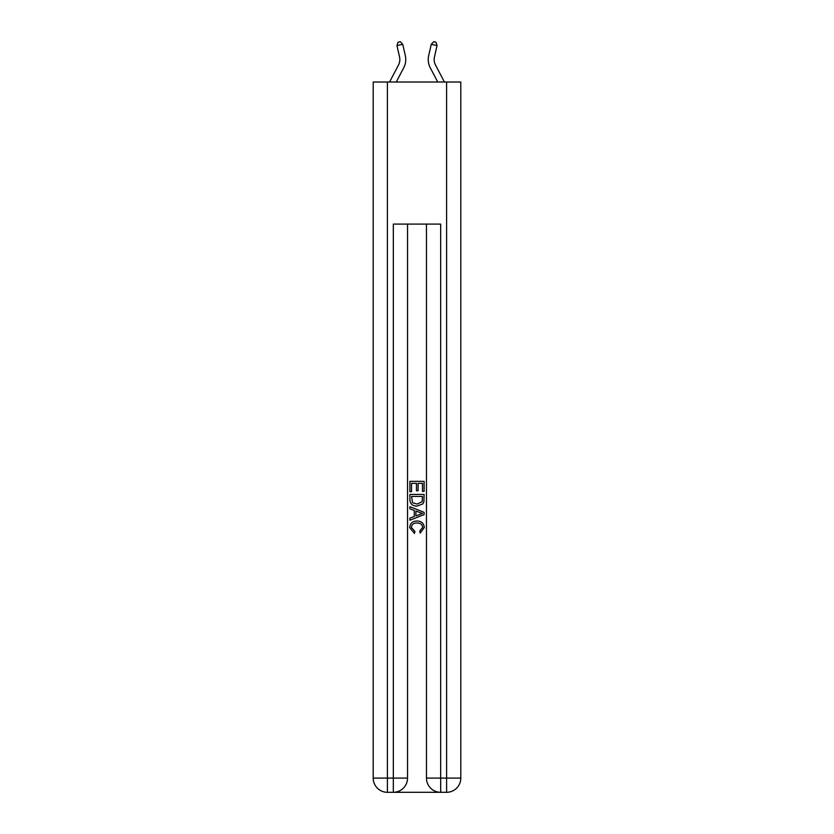 <?xml version="1.0" encoding="UTF-8"?>
<svg xmlns="http://www.w3.org/2000/svg" width="834" height="834" viewBox="0 0 834 834"><rect width="100%" height="100%" fill="white"/><g stroke="black" fill="none" stroke-linecap="round" stroke-linejoin="round"><path stroke-width="1.25" d="M405.314 55.586L402.739 44.306L405.314 55.586A17.754 17.754 0 0 1 403.729 67.773L396.265 82.024M444.418 82.024L435.515 65.031A11.843 11.843 0 0 1 434.462 56.91L437.037 45.62L431.261 44.306L428.686 55.586A17.754 17.754 0 0 0 430.271 67.773L437.735 82.024M435.515 65.031A11.843 11.843 0 0 1 434.462 56.91A11.843 11.843 0 0 0 435.515 65.031A11.843 11.843 0 0 1 434.462 56.91A11.843 11.843 0 0 0 435.515 65.031A11.843 11.843 0 0 1 434.462 56.91A11.843 11.843 0 0 0 435.515 65.031A11.843 11.843 0 0 1 434.462 56.91A11.843 11.843 0 0 0 435.515 65.031A11.843 11.843 0 0 1 434.462 56.91A11.843 11.843 0 0 0 435.515 65.031A11.843 11.843 0 0 1 434.462 56.91A11.843 11.843 0 0 0 435.515 65.031A11.843 11.843 0 0 1 434.462 56.91A11.843 11.843 0 0 0 435.515 65.031A11.843 11.843 0 0 1 434.462 56.91A11.843 11.843 0 0 0 435.515 65.031A11.843 11.843 0 0 1 434.462 56.91A11.843 11.843 0 0 0 435.515 65.031A11.843 11.843 0 0 1 434.462 56.91A11.843 11.843 0 0 0 435.515 65.031A11.843 11.843 0 0 1 434.462 56.91A11.843 11.843 0 0 0 435.515 65.031A11.843 11.843 0 0 1 434.462 56.91M437.037 45.62L435.984 42.221L433.68 41.7L431.261 44.306L428.686 55.586M394.388 792.3L439.612 792.3M387.403 82.024L387.403 778.091L373.205 778.091L373.205 82.024L460.795 82.024L460.795 778.091L446.597 778.091L446.597 82.024M426.466 224.085L426.466 778.091A14.209 14.209 0 0 0 440.675 792.3L440.675 778.091L426.466 778.091A14.209 14.209 0 0 0 440.675 792.3L446.597 792.3L446.597 778.091L440.675 778.091L440.675 224.085L393.325 224.085L393.325 778.091L387.403 778.091L387.403 792.3L393.325 792.3A14.209 14.209 0 0 0 407.534 778.091L393.325 778.091L393.325 792.3A14.209 14.209 0 0 0 407.534 778.091L407.534 224.085M446.597 792.3A14.209 14.209 0 0 0 460.795 778.091A14.209 14.209 0 0 1 446.597 792.3M373.205 778.091A14.209 14.209 0 0 0 387.403 792.3A14.209 14.209 0 0 1 373.205 778.091M409.901 491.706L409.901 481.333L424.099 481.333L424.099 491.341L422.463 491.341L422.463 483.334L418.095 483.334L418.095 490.799L416.458 490.799L416.458 483.334L411.537 483.334L411.537 491.706L409.901 491.706M409.901 499.524L409.901 494.437L424.099 494.437L423.901 501.807L422.88 503.872L417.073 506.092C412.538 506.113 410.14 503.924 409.901 499.524M411.537 496.449L412.538 502.725L417.104 504.09L422.171 501.672L422.463 496.449L411.537 496.449M409.901 508.823L409.901 506.707L424.099 512.347L424.099 514.599L409.901 520.239L409.901 518.112L414.269 516.496L414.269 510.45L409.901 508.823M419.836 512.503L415.905 511.044L415.905 515.902L422.463 513.473L419.836 512.503M411.35 527.432L414.915 531.414L414.446 533.416L409.713 527.62C410.099 523.252 412.559 521.062 417.104 521.031C421.472 521.125 423.86 523.304 424.287 527.578L420.159 533.051L419.721 531.049L422.65 527.474C422.223 524.409 420.378 522.928 417.115 523.033C413.789 522.855 411.871 524.325 411.35 527.432M389.582 82.024L398.485 65.031A11.843 11.843 0 0 0 399.538 56.91L396.963 45.62L398.016 42.221L400.32 41.7L402.739 44.306L396.963 45.62"/></g></svg>
